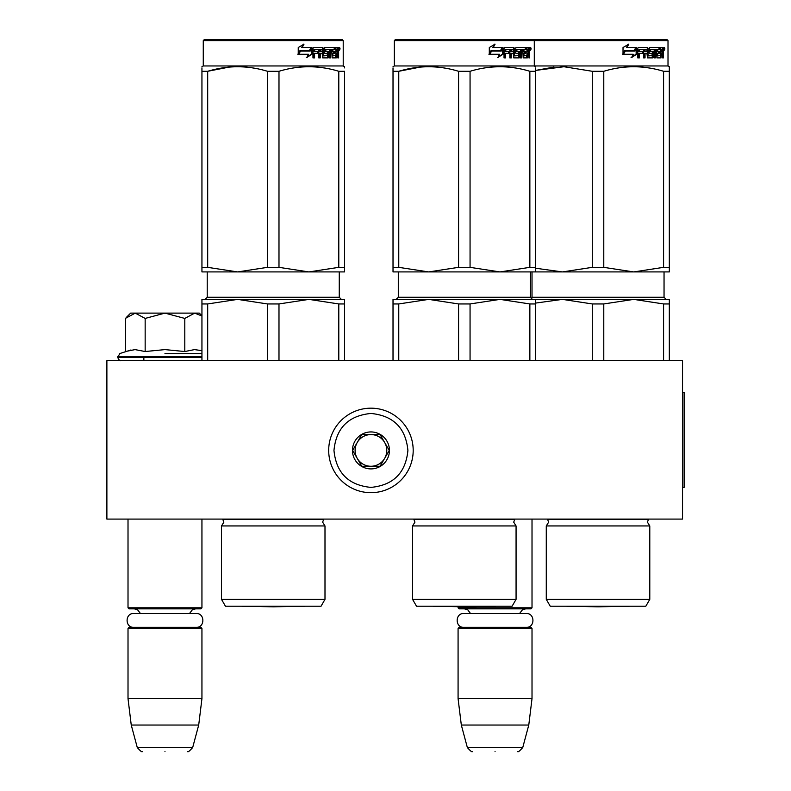 <?xml version="1.0" encoding="UTF-8"?>
<svg xmlns="http://www.w3.org/2000/svg" width="791" height="791" viewBox="0 0 791 791"><rect width="100%" height="100%" fill="white"/><g stroke="black" fill="none" stroke-linecap="round" stroke-linejoin="round"><path stroke-width="1.19" d="M125.64 519.084L204.74 519.084L201.942 519.084L201.942 607.804L128.013 607.804L128.013 519.084M522.772 519.084L534.815 519.084L532.017 519.084L532.017 607.804L458.078 607.804L458.078 606.697L432.974 606.262L495.65 606.262L464.317 606.806L432.974 606.262A10.56 10.56 0 0 1 432.954 606.222A10.56 10.56 0 0 0 432.974 606.262M106.884 519.084L682.534 519.084L682.534 360.647L106.884 360.647L106.884 519.084M458.078 607.804L459.136 608.862L530.959 608.862L532.017 607.804M458.078 628.4L459.136 627.342L530.959 627.342L532.017 628.4L532.017 698.641L458.078 698.641L458.078 628.4L532.017 628.4M528.774 725.04L522.752 747.535L467.352 747.535L461.321 725.04L528.774 725.04L532.017 698.641M495.047 751.45C524.196 751.45 524.196 751.45 495.047 751.45C465.899 751.45 465.899 751.45 495.047 751.45M128.013 607.804L129.062 608.862L200.894 608.862L201.942 607.804M128.013 628.4L129.062 627.342L200.894 627.342L201.942 628.4L201.942 698.641L128.013 698.641L128.013 628.4L201.942 628.4M198.699 725.04L192.678 747.535L137.278 747.535L131.247 725.04L198.699 725.04L201.942 698.641M164.973 751.45C194.121 751.45 194.121 751.45 164.973 751.45C135.825 751.45 135.825 751.45 164.973 751.45M126.125 317.646L130.653 313.117L135.251 313.117L125.344 318.417L125.344 351.53L135.034 349.602L145.158 351.53L164.973 349.602L184.797 351.53L194.497 349.602L201.942 350.66M164.973 353.547L201.942 353.547M130.97 349.978L119.797 353.547L117.711 357.473C119.006 360.083 120.064 361.141 120.885 360.647M134.954 349.602L135.548 349.602L134.954 349.602M195.001 349.602L194.408 349.602L195.001 349.602M184.797 351.53L184.797 318.427L164.973 313.117L135.251 313.117L145.158 318.427L164.973 313.117L199.302 313.117L201.942 315.757M145.158 351.53L145.158 318.427M201.942 316.005L194.705 313.117L184.797 318.427M413.189 450.425A42.249 42.249 0 0 0 370.939 408.176A42.249 42.249 0 0 0 328.69 450.425A42.249 42.249 0 0 0 370.939 492.674A42.249 42.249 0 0 0 413.189 450.425M407.909 450.425C405.724 427.971 393.394 415.651 370.949 413.456C348.485 415.641 336.165 427.971 333.97 450.425C336.165 472.88 348.485 485.199 370.939 487.394C393.394 485.199 405.724 472.88 407.909 450.425M389.429 450.425A18.48 18.48 0 0 0 370.939 431.935A18.48 18.48 0 0 0 352.46 450.425A18.48 18.48 0 0 0 370.939 468.905A18.48 18.48 0 0 0 389.429 450.425M389.241 450.425L380.085 434.585L361.794 434.585L352.648 450.425L361.794 466.265L380.085 466.265L389.241 450.425M357.225 458.345A15.84 15.84 0 0 1 357.225 442.505A15.84 15.84 0 0 0 370.939 466.265A15.84 15.84 0 0 0 384.663 442.505A15.84 15.84 0 0 0 357.225 442.505A15.84 15.84 0 0 1 370.939 434.585M384.663 442.505A15.84 15.84 0 0 1 370.939 466.265M463.862 627.342C454.944 627.767 454.944 613.074 463.862 613.509L526.233 613.509C535.161 613.074 535.161 627.767 526.233 627.342M133.788 627.342C124.869 627.767 124.869 613.074 133.788 613.509L196.158 613.509C205.087 613.074 205.087 627.767 196.158 627.342M321.037 606.222L324.992 599.351L321.037 606.222L225.445 606.222L221.49 599.351L221.49 525.946L324.992 525.946L322.619 522.149L323.746 519.272L222.736 519.272L223.863 522.149L221.49 525.946L223.863 522.149M338.795 303.952L308.885 299.384L278.986 303.952L267.496 303.952L237.597 299.384L344.54 299.384L344.54 303.952L338.795 303.952L338.795 360.647M344.54 303.952L344.54 360.647M267.496 303.952L267.496 360.647M278.986 303.952L278.986 360.647M201.942 299.384L201.942 303.952L207.687 303.952L237.597 299.384L292.433 299.384L201.942 299.384L201.942 360.647M207.687 303.952L207.687 360.647M296.546 299.384L308.885 299.384L296.546 299.384M324.992 599.351L324.992 525.946L324.992 599.351L221.49 599.351M201.942 67.907L201.942 71.259M201.942 267.348L207.687 267.348L237.537 271.916L201.942 271.916L201.942 71.289C201.942 65.248 201.942 65.248 201.942 71.289L207.687 71.289C227.63 65.248 247.563 65.248 267.496 71.289L278.986 71.289L278.986 267.348L308.826 271.916L237.656 271.916L267.496 267.348L278.986 267.348M204.325 39.55L203.267 40.608L343.215 40.608L342.157 39.55L204.325 39.55L203.267 40.608L203.267 65.96L343.215 65.96L344.54 66.721L344.54 67.907M229.143 67.097L207.687 71.289L207.687 267.348M344.54 271.916L344.54 267.348L344.54 271.916L308.945 271.916L338.795 267.348L344.54 267.348L344.54 71.289L344.54 267.348M278.986 71.289C298.919 65.248 318.852 65.248 338.795 71.289L344.54 71.289C344.54 65.248 344.54 65.248 344.54 71.289L344.54 71.259M323.924 67.917L317.339 67.097M267.496 71.289L267.496 267.348M338.795 71.289L338.795 267.348M311.941 54.183L306.779 57.555L308.49 54.282L298.672 54.282L300.54 51.059L310.151 51.059L311.941 47.47L311.941 54.183L311.357 54.183L311.357 48.656M306.275 57.555L311.357 54.183M299.918 50.693L297.851 54.282M302.152 47.47L304.001 44.148L298.237 47.529L298.237 54.282L300.323 50.693L309.963 50.693L311.575 47.47L301.717 47.47L303.536 44.148M309.41 50.693L310.992 47.47M323.301 55.607L323.301 48.291L322.54 48.291L322.54 55.607L323.519 55.924L327.385 55.607L327.187 53.333L324.824 53.333L324.261 52.513L324.824 47.47L335.147 47.47L334.959 49.428M332.082 55.924L331.913 53.333L332.813 53.333L332.981 55.924L332.082 55.924L335.908 55.607L335.908 47.47L338.301 47.47L338.617 48.291L338.617 53.65L337.757 53.65M338.143 52.433L337.154 52.433L337.638 53.65M338.617 53.65L338.617 57.881L337.836 57.881L337.49 53.333L336.521 53.333L336.857 54.154M329.689 49.428L329.402 57.881L330.559 57.881L330.559 49.428L329.689 49.428L331.676 49.428L332.131 57.881L336.264 57.881L336.63 53.333M314.205 49.428L313.958 51.385L314.581 51.385L314.838 49.428L314.205 49.428L318.783 49.428L318.783 57.881L320.256 57.881L320.256 53.333L319.544 53.333L319.544 57.881M320.256 53.333L322.135 53.333L322.718 57.881L328.136 57.881L328.641 52.196L328.136 51.385L325.032 51.385L324.824 49.744L329.402 49.428L329.402 57.881M313.958 53.333L314.581 53.333L313.958 53.333L313.958 57.881M323.301 48.291L322.718 47.47L313.641 47.47L312.959 48.291L312.959 57.881L314.581 57.881L314.581 53.333L318.18 53.333L318.18 51.385L314.581 51.385M319.772 49.428L322.135 49.744L322.135 51.385L320.256 51.385L320.256 49.744M320.256 51.385L319.544 51.385L319.544 49.744M335.908 49.428L336.63 49.428L335.908 49.428M336.63 49.428L337.698 49.428L337.836 51.385L336.63 51.385L336.63 49.428M336.63 51.385L335.908 51.385L336.63 51.385M333.753 53.333L333.753 51.385M332.981 49.428L332.082 49.428L331.913 51.385L332.813 51.385L332.981 49.428L335.147 49.428L335.147 47.47M334.207 49.428L334.207 47.47M321.977 47.47L322.54 48.291M317.498 53.333L317.498 51.385M318.101 53.333L318.101 51.385M327.306 51.385L327.81 52.196L327.306 57.881M328.552 57.525L328.552 51.731M335.671 55.924L335.305 57.881M335.908 53.333L336.521 53.333M337.638 51.217L337.154 52.433M337.638 49.428L337.312 47.47M338.617 51.217L337.836 51.217M340.061 48.795L339.606 50.11L339.121 48.795L339.606 47.47L340.061 48.795L339.121 48.795M339.606 50.11L338.607 50.11L338.439 47.559M325.833 49.428L325.833 51.385M332.813 51.385L334.672 51.385L334.672 53.333L332.813 53.333M339.27 49.714L339.695 49.042L339.141 49.042M241.898 606.262L304.584 606.262L273.241 606.806L241.898 606.262A10.56 10.56 0 0 1 241.878 606.222A10.56 10.56 0 0 0 241.898 606.262M412.556 525.946L516.068 525.946L513.695 522.149L514.822 519.272L413.802 519.272L414.939 522.149L412.556 525.946L412.556 599.351L516.068 599.351L516.068 525.946M535.606 303.082L562.381 299.384L633.68 299.384L603.78 303.952L592.291 303.952L562.381 299.384L535.606 299.384L535.606 303.952L529.861 303.952L529.861 360.647M535.606 303.952L535.606 360.647M458.572 303.952L428.663 299.384L499.961 299.384L470.062 303.952L458.572 303.952L458.572 360.647M470.062 303.952L470.062 360.647M529.861 303.952L499.961 299.384L487.612 299.384M483.499 299.384L393.018 299.384L393.018 360.647M464.317 299.384L428.663 299.384L398.763 303.952L393.018 303.952L393.018 299.384M398.763 303.952L398.763 360.647M535.606 299.384L499.961 299.384M516.068 599.351L512.103 606.222L416.521 606.222L412.556 599.351M393.018 67.907L393.018 71.259M393.018 267.348L398.763 267.348L428.603 271.916L393.018 271.916L393.018 71.289C393.018 65.248 393.018 65.248 393.018 71.289L398.763 71.289C418.696 65.248 438.639 65.248 458.572 71.289L470.062 71.289L470.062 267.348L499.902 271.916L428.722 271.916L458.572 267.348L470.062 267.348M395.391 39.55L394.343 40.608L668.009 40.608L666.951 39.55L395.391 39.55L394.343 40.608L394.343 65.96L668.009 65.96L669.324 66.721L669.324 67.907M420.219 67.097L398.763 71.289L398.763 267.348M499.902 271.916L535.606 271.916L535.606 267.348L535.606 271.916L562.441 271.916L592.291 267.348L603.78 267.348L633.621 271.916L562.441 271.916M500.021 271.916L529.861 267.348L535.606 267.348L535.606 71.289L535.606 267.348M470.062 71.289C489.995 65.248 509.928 65.248 529.861 71.289L535.606 71.289C535.606 65.248 535.606 65.248 535.606 71.289L535.606 68.006M515 67.917L508.415 67.097M458.572 71.289L458.572 267.348M529.861 71.289L529.861 267.348M503.007 54.183L497.855 57.555L499.566 54.282L489.738 54.282L491.606 51.059L501.227 51.059L503.007 47.47L503.007 54.183L502.423 54.183L502.423 48.656M497.351 57.555L502.423 54.183M490.993 50.693L488.927 54.282M493.228 47.47L495.077 44.148L489.303 47.529L489.303 54.282L491.399 50.693L501.039 50.693L502.651 47.47L492.793 47.47L494.612 44.148M500.485 50.693L502.067 47.47M514.368 55.607L514.368 48.291L513.616 48.291L513.616 55.607L514.595 55.924L518.461 55.607L518.253 53.333L515.89 53.333L515.337 52.513L515.89 47.47L526.223 47.47L526.035 49.428M523.148 55.924L522.98 53.333L523.879 53.333L524.057 55.924L523.148 55.924L526.974 55.607L526.974 47.47L529.367 47.47L529.693 48.291L529.693 53.65L528.833 53.65M529.209 52.433L528.23 52.433L528.704 53.65M529.693 53.65L529.693 57.881L528.902 57.881L528.566 53.333L527.597 53.333L527.933 54.154M520.765 49.428L520.478 57.881L521.635 57.881L521.635 49.428L520.765 49.428L522.752 49.428L523.207 57.881L527.33 57.881L527.706 53.333M505.281 49.428L505.024 51.385L505.647 51.385L505.914 49.428L505.281 49.428L509.859 49.428L509.859 57.881L511.322 57.881L511.322 53.333L510.62 53.333L510.62 57.881M511.322 53.333L513.211 53.333L513.794 57.881L519.212 57.881L519.717 52.196L519.212 51.385L516.108 51.385L515.9 49.744L520.478 49.428L520.478 57.881M505.024 53.333L505.647 53.333L505.024 53.333L505.024 57.881M514.368 48.291L513.794 47.47L504.717 47.47L504.035 48.291L504.035 57.881L505.647 57.881L505.647 53.333L509.256 53.333L509.256 51.385L505.647 51.385M510.848 49.428L513.211 49.744L513.211 51.385L511.322 51.385L511.322 49.744M511.322 51.385L510.62 51.385L510.62 49.744M526.974 49.428L527.706 49.428L526.974 49.428M527.706 49.428L528.774 49.428L528.902 51.385L527.706 51.385L527.706 49.428M527.706 51.385L526.974 51.385L527.706 51.385M524.819 53.333L524.819 51.385M524.057 49.428L523.148 49.428L522.98 51.385L523.879 51.385L524.057 49.428L526.223 49.428L526.223 47.47M525.283 49.428L525.283 47.47M513.043 47.47L513.616 48.291M508.573 53.333L508.573 51.385M509.167 53.333L509.167 51.385M518.382 51.385L518.886 52.196L518.382 57.881M519.628 57.525L519.628 51.731M526.747 55.924L526.381 57.881M526.974 53.333L527.597 53.333M528.704 51.217L528.23 52.433M528.704 49.428L528.388 47.47M529.693 51.217L528.902 51.217M531.137 48.795L530.682 50.11L530.197 48.795L530.682 47.47L531.137 48.795L530.197 48.795M530.682 50.11L529.673 50.11L529.515 47.559M516.899 49.428L516.899 51.385M523.879 51.385L525.748 51.385L525.748 53.333L523.879 53.333M530.336 49.714L530.761 49.042L530.207 49.042M546.274 599.351L649.787 599.351L645.822 606.222L550.239 606.222L546.274 599.351L546.274 525.946L649.787 525.946L647.414 522.149L648.541 519.272L547.52 519.272L548.657 522.149L546.274 525.946L548.657 522.149L547.52 519.272M663.58 303.952L633.68 299.384L669.324 299.384L669.324 303.952L663.58 303.952L663.58 360.647M669.324 303.952L669.324 360.647M592.291 303.952L592.291 360.647M603.78 303.952L603.78 360.647M615.309 299.384L617.217 299.384M621.331 299.384L633.68 299.384M553.937 67.097L535.606 70.419L563.963 66.731L592.291 71.289L603.78 71.289L603.78 267.348M535.606 268.228L562.322 271.916M669.324 271.916L669.324 267.348L669.324 271.916L633.739 271.916L663.58 267.348L669.324 267.348L669.324 71.289L669.324 267.348M669.324 71.289C669.324 65.248 669.324 65.248 669.324 71.289L669.324 68.006L669.324 71.289L663.58 71.289L663.58 267.348M648.719 67.917L642.134 67.097M592.291 71.289L592.291 267.348M603.78 71.289C623.713 65.248 643.647 65.248 663.58 71.289M636.725 54.183L631.574 57.555L633.284 54.282L623.456 54.282L625.325 51.059L634.946 51.059L636.725 47.47L636.725 54.183L636.142 54.183L636.142 48.656M631.07 57.555L636.142 54.183M624.712 50.693L622.646 54.282M626.947 47.47L628.796 44.148L623.021 47.529L623.021 54.282L625.117 50.693L634.758 50.693L636.369 47.47L626.512 47.47L628.331 44.148M634.204 50.693L635.786 47.47M648.086 55.607L648.086 48.291L647.335 48.291L647.335 55.607L648.313 55.924L652.18 55.607L651.972 53.333L649.609 53.333L649.055 52.513L649.609 47.47L659.941 47.47L659.753 49.428M656.866 55.924L656.698 53.333L657.598 53.333L657.776 55.924L656.866 55.924L660.693 55.607L660.693 47.47L663.085 47.47L663.412 48.291L663.412 53.65L662.551 53.65M662.927 52.433L661.948 52.433L662.423 53.65M663.412 53.65L663.412 57.881L662.621 57.881L662.285 53.333L661.316 53.333L661.652 54.154M654.483 49.428L654.187 57.881L655.353 57.881L655.353 49.428L654.483 49.428L656.471 49.428L656.925 57.881L661.049 57.881L661.424 53.333M638.999 49.428L638.742 51.385L639.365 51.385L639.622 49.428L638.999 49.428L643.577 49.428L643.577 57.881L645.041 57.881L645.041 53.333L644.339 53.333L644.339 57.881M645.041 53.333L646.929 53.333L647.513 57.881L652.931 57.881L653.435 52.196L652.931 51.385L649.826 51.385L649.619 49.744L654.187 49.428L654.187 57.881M638.742 53.333L639.365 53.333L638.742 53.333L638.742 57.881M648.086 48.291L647.513 47.47L638.436 47.47L637.754 48.291L637.754 57.881L639.365 57.881L639.365 53.333L642.974 53.333L642.974 51.385L639.365 51.385M644.566 49.428L646.929 49.744L646.929 51.385L645.041 51.385L645.041 49.744M645.041 51.385L644.339 51.385L644.339 49.744M660.693 49.428L661.424 49.428L660.693 49.428M661.424 49.428L662.492 49.428L662.621 51.385L661.424 51.385L661.424 49.428M661.424 51.385L660.693 51.385L661.424 51.385M658.537 53.333L658.537 51.385M657.776 49.428L656.866 49.428L656.698 51.385L657.598 51.385L657.776 49.428L659.941 49.428L659.941 47.47M659.002 49.428L659.002 47.47M646.761 47.47L647.335 48.291M642.292 53.333L642.292 51.385M642.885 53.333L642.885 51.385M652.1 51.385L652.605 52.196L652.1 57.881M653.346 57.525L653.346 51.731M660.465 55.924L660.099 57.881M660.693 53.333L661.316 53.333M662.423 51.217L661.948 52.433M662.423 49.428L662.107 47.47M663.412 51.217L662.621 51.217M664.855 48.795L664.4 50.11L663.916 48.795L664.4 47.47L664.855 48.795L663.916 48.795M664.4 50.11L663.392 50.11L663.234 47.559M650.617 49.428L650.617 51.385M657.598 51.385L659.467 51.385L659.467 53.333L657.598 53.333M664.054 49.714L664.48 49.042L663.926 49.042M566.692 606.262A10.56 10.56 0 0 1 566.672 606.222A10.56 10.56 0 0 0 566.692 606.262L629.369 606.262L598.036 606.806L566.692 606.262L598.036 606.806L629.369 606.262A10.56 10.56 0 0 0 629.399 606.222M682.534 392.336L684.116 392.336L684.116 487.394L682.534 487.394M201.942 357.473L117.711 357.473M201.942 356.523L117.711 356.523M339.26 271.916L339.26 297.268L207.222 297.268L207.222 271.916M532.442 299.384L530.326 297.268L530.326 271.916L530.326 297.268L398.298 297.268L398.298 271.916M664.045 271.916L664.045 297.268L532.017 297.268L532.017 271.916L532.017 297.268L531.176 298.958M470.526 613.509L467.728 609.792L464.416 608.862M519.568 613.509L522.495 609.713L525.679 608.862M461.321 725.04L458.078 698.641M522.752 747.535C519.479 751.223 517.779 752.528 517.65 751.45M467.352 747.535C470.625 751.223 472.326 752.528 472.454 751.45M143.853 357.473L143.853 360.647M140.452 613.509L137.525 609.713L134.351 608.862M189.504 613.509L192.381 609.742L195.604 608.862M131.247 725.04L128.013 698.641M192.678 747.535C189.405 751.223 187.704 752.528 187.576 751.45M137.278 747.535C140.551 751.223 142.251 752.528 142.38 751.45M339.26 297.268L341.366 299.384L339.26 297.268M207.222 297.268L205.116 299.384M203.267 65.96L201.942 66.721L203.267 65.96M342.157 39.55L343.215 40.608L343.215 65.96L344.54 66.721M398.298 297.268L396.182 299.384M394.343 65.96L393.018 66.721L394.343 65.96L394.343 40.608M533.233 39.55L534.291 40.608L534.291 65.96L535.606 66.721M664.045 297.268L666.16 299.384M649.787 599.351L649.787 525.946L647.414 522.149M668.009 40.608L668.009 65.96L668.009 40.608L666.951 39.55"/></g></svg>
